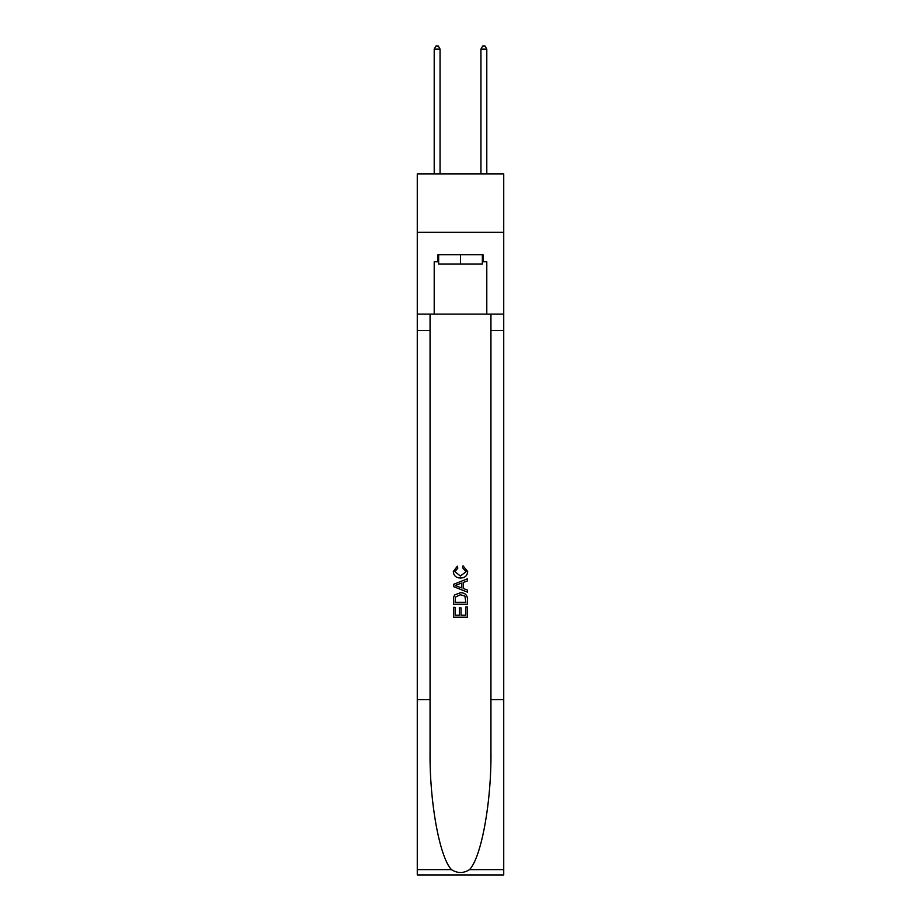 <?xml version="1.0" encoding="UTF-8"?>
<svg xmlns="http://www.w3.org/2000/svg" width="921" height="921" viewBox="0 0 921 921"><rect width="100%" height="100%" fill="white"/><g stroke="black" fill="none" stroke-linecap="round" stroke-linejoin="round"><path stroke-width="1.38" d="M503.729 232.299L503.729 173.873L417.271 173.873L417.271 232.299L503.729 232.299L503.729 314.096L486.795 314.096L486.795 261.748L483.053 261.748L483.053 254.737L437.947 254.737L437.947 261.748L438.649 261.748M482.351 254.737L482.351 264.085L438.649 264.085L438.649 254.737M460.5 254.737L460.5 264.085M465.888 606.951L465.888 615.228L461.03 615.228L465.888 615.228L465.888 606.951L467.5 606.951L467.5 617.197L453.477 617.197L453.489 607.319L453.477 617.197M459.418 607.86L459.418 615.228L455.101 615.228L459.418 615.228L459.418 607.86L461.03 607.86L461.03 615.228M454.686 594.943L453.685 596.992L454.686 594.943L460.419 592.756C464.898 592.733 467.269 594.897 467.5 599.237L467.5 604.257L453.489 604.257L453.489 599.467L453.477 604.257M463.021 565.793L462.561 567.762L463.021 565.793L467.684 571.515C467.304 575.821 464.875 577.985 460.385 578.02L460.385 578.02C456.079 577.916 453.719 575.763 453.305 571.55L457.38 566.15L457.806 568.13L454.916 571.653L460.385 576.039L466.072 571.699L462.561 567.762M469.537 869.62L503.729 869.62L503.729 874.95L417.271 874.95L417.271 699.684L430.061 699.684L430.061 751.789C429.439 801.592 439.547 857.232 451.463 869.62C457.484 873.465 463.505 873.465 469.537 869.62C481.453 857.232 491.561 801.592 490.939 751.789L490.939 314.096M453.477 584.363L453.477 586.585L467.5 592.157L453.489 586.585L453.489 584.363L467.5 578.791L453.477 584.363M490.939 699.684L503.729 699.684L503.729 314.096M417.271 699.684L417.271 232.299M430.061 314.096L430.061 699.684M503.729 869.62L503.729 699.684M417.271 314.096L434.205 314.096L434.205 261.748L437.947 261.748M434.205 314.096L486.795 314.096M482.351 261.748L483.053 261.748M467.5 578.791L467.5 580.886L463.194 582.486L463.194 588.461L467.5 590.062L467.5 592.157M457.691 586.435L461.571 587.863L461.571 583.085L455.101 585.48L457.691 586.435M461.571 583.085L461.571 587.863M453.489 599.467L453.685 596.992M464.898 596.083L465.888 602.276L464.898 596.083L460.385 594.736L455.388 597.119L455.101 602.276L465.888 602.276L455.101 602.276M453.489 607.319L455.101 607.319L455.101 615.228M440.054 173.873L440.054 49.089L434.205 49.089L434.205 173.873M434.205 49.089L435.967 46.05L438.304 46.05L440.054 49.089M486.795 173.873L486.795 49.089L480.946 49.089L480.946 173.873M480.946 49.089L482.696 46.05L485.033 46.05L486.795 49.089M490.939 330.455L503.729 330.455M430.061 330.455L417.271 330.455M417.271 869.62L451.463 869.62"/></g></svg>
